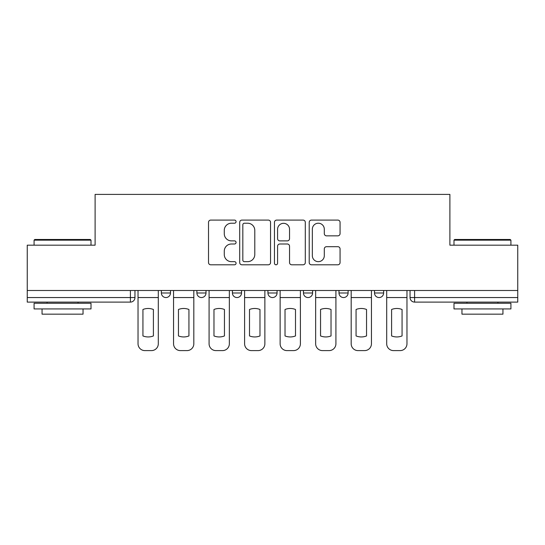 <?xml version="1.0" encoding="UTF-8"?>
<svg xmlns="http://www.w3.org/2000/svg" width="545" height="545" viewBox="0 0 545 545"><rect width="100%" height="100%" fill="white"/><g stroke="black" fill="none" stroke-linecap="round" stroke-linejoin="round"><path stroke-width="0.82" d="M236.067 221.652A1.567 1.567 0 0 0 234.5 220.091L210.752 220.091A2.235 2.235 0 0 0 208.517 222.326L208.517 262.561A2.235 2.235 0 0 0 210.752 264.795L234.5 264.795A1.567 1.567 0 0 0 236.067 263.228A1.567 1.567 0 0 0 234.5 261.661L231.427 261.661A7.153 7.153 0 0 1 224.274 254.508L224.274 251.156A7.153 7.153 0 0 1 231.427 244.003L234.5 244.003A1.567 1.567 0 0 0 236.067 242.443A1.567 1.567 0 0 0 234.5 240.876L231.427 240.876A7.153 7.153 0 0 1 224.274 233.723L224.274 230.372A7.153 7.153 0 0 1 231.427 223.218L234.5 223.218A1.567 1.567 0 0 0 236.067 221.652M374.517 290.492L374.517 292.992L383.625 292.992A4.558 4.558 0 0 1 379.068 297.55A4.558 4.558 0 0 1 374.517 292.992L374.517 290.492M338.99 290.492L338.99 292.992L348.098 292.992A4.558 4.558 0 0 1 343.548 297.55A4.558 4.558 0 0 1 338.99 292.992L338.99 290.492M267.942 290.492L267.942 292.992L277.058 292.992A4.558 4.558 0 0 1 272.5 297.55A4.558 4.558 0 0 1 267.942 292.992L267.942 290.492M337.825 235.849A2.235 2.235 0 0 0 340.06 233.614L340.06 222.326A2.235 2.235 0 0 0 337.825 220.091L311.447 220.091A2.235 2.235 0 0 0 309.213 222.326L309.213 262.561A2.235 2.235 0 0 0 311.447 264.795L337.825 264.795A2.235 2.235 0 0 0 340.06 262.561L340.06 248.922A2.235 2.235 0 0 0 337.825 246.687L326.537 246.687A2.235 2.235 0 0 0 324.302 248.922L324.302 255.687A5.981 5.981 0 0 1 318.321 261.661A5.981 5.981 0 0 1 312.34 255.687L312.34 229.2A5.981 5.981 0 0 1 318.321 223.218A5.981 5.981 0 0 1 324.302 229.2L324.302 233.614A2.235 2.235 0 0 0 326.537 235.849L337.825 235.849M27.25 290.492L27.25 245.175L95.109 245.175L95.109 194.395L449.891 194.395L449.891 245.175L517.75 245.175L517.75 290.492L27.25 290.492L27.25 297.55L134.962 297.55L134.962 290.492L134.962 297.55A4.558 4.558 0 0 1 130.405 302.1L27.25 302.1L27.25 297.55M270.545 222.326A2.235 2.235 0 0 0 268.31 220.091L241.932 220.091A2.235 2.235 0 0 0 239.698 222.326L239.698 262.561A2.235 2.235 0 0 0 241.932 264.795L268.31 264.795A2.235 2.235 0 0 0 270.545 262.561L270.545 222.326M276.69 220.091L303.068 220.091A2.235 2.235 0 0 1 305.302 222.326L305.302 262.561A2.235 2.235 0 0 1 303.068 264.795L291.779 264.795A2.235 2.235 0 0 1 289.545 262.561L289.545 246.245A2.235 2.235 0 0 0 287.31 244.003L279.823 244.003A2.235 2.235 0 0 0 277.582 246.245L277.582 263.228A1.567 1.567 0 0 1 276.022 264.795A1.567 1.567 0 0 1 274.455 263.228L274.455 222.326A2.235 2.235 0 0 1 276.69 220.091M410.038 290.492L410.038 297.55L517.75 297.55L517.75 302.1L414.595 302.1A4.558 4.558 0 0 1 410.038 297.55M517.75 290.492L517.75 297.55M383.625 290.492L383.625 292.992L383.625 290.492M348.098 292.992L348.098 290.492L348.098 292.992A4.558 4.558 0 0 1 343.548 297.55M312.578 290.492L312.578 292.992A4.558 4.558 0 0 1 308.02 297.55A4.558 4.558 0 0 1 303.47 292.992A4.558 4.558 0 0 0 308.02 297.55A4.558 4.558 0 0 0 312.578 292.992L312.578 290.492M303.47 290.492L303.47 292.992L312.578 292.992M277.058 290.492L277.058 292.992M241.53 290.492L241.53 292.992A4.558 4.558 0 0 1 236.98 297.55A4.558 4.558 0 0 1 232.422 292.992A4.558 4.558 0 0 0 236.98 297.55A4.558 4.558 0 0 0 241.53 292.992L232.422 292.992L232.422 290.492M196.902 290.492L196.902 292.992L206.01 292.992L206.01 290.492L206.01 292.992A4.558 4.558 0 0 1 201.452 297.55A4.558 4.558 0 0 1 196.902 292.992A4.558 4.558 0 0 0 201.452 297.55M161.375 290.492L161.375 292.992L170.483 292.992L170.483 290.492L170.483 292.992A4.558 4.558 0 0 1 165.932 297.55A4.558 4.558 0 0 1 161.375 292.992A4.558 4.558 0 0 0 165.932 297.55M130.405 290.492L130.405 302.1A4.558 4.558 0 0 0 134.962 297.55M244.392 223.218A1.567 1.567 0 0 0 242.825 224.785L242.825 260.101A1.567 1.567 0 0 0 244.392 261.661L247.634 261.661A7.153 7.153 0 0 0 254.787 254.508L254.787 230.372A7.153 7.153 0 0 0 247.634 223.218L244.392 223.218M289.545 229.309A5.981 5.981 0 0 0 283.564 223.327A5.981 5.981 0 0 0 277.582 229.309L277.582 238.642A2.235 2.235 0 0 0 279.823 240.876L287.31 240.876A2.235 2.235 0 0 0 289.545 238.642L289.545 229.309M138.035 297.55L138.035 343.772A6.833 6.833 0 0 0 144.868 350.605L151.469 350.605A6.833 6.833 0 0 0 158.302 343.772L158.302 297.55L138.035 297.55L138.035 290.492M158.302 297.55L158.302 290.492M153.404 335.938L153.404 309.485A14.115 14.115 0 0 0 142.933 309.485L142.933 335.938A14.115 14.115 0 0 0 153.404 335.938M173.555 297.55L173.555 343.772A6.833 6.833 0 0 0 180.388 350.605L186.99 350.605A6.833 6.833 0 0 0 193.822 343.772L193.822 297.55L173.555 297.55L173.555 290.492M193.822 297.55L193.822 290.492M188.931 335.938L188.931 309.485A14.115 14.115 0 0 0 178.453 309.485L178.453 335.938A14.115 14.115 0 0 0 188.931 335.938M209.082 297.55L209.082 343.772A6.833 6.833 0 0 0 215.915 350.605L222.517 350.605A6.833 6.833 0 0 0 229.35 343.772L229.35 297.55L209.082 297.55L209.082 290.492M229.35 297.55L229.35 290.492M224.451 335.938L224.451 309.485A14.115 14.115 0 0 0 213.974 309.485L213.974 335.938A14.115 14.115 0 0 0 224.451 335.938M244.603 297.55L244.603 343.772A6.833 6.833 0 0 0 251.436 350.605L258.037 350.605A6.833 6.833 0 0 0 264.87 343.772L264.87 297.55L244.603 297.55L244.603 290.492M264.87 297.55L264.87 290.492M259.979 335.938L259.979 309.485A14.115 14.115 0 0 0 249.501 309.485L249.501 335.938A14.115 14.115 0 0 0 259.979 335.938M280.13 297.55L280.13 343.772A6.833 6.833 0 0 0 286.963 350.605L293.564 350.605A6.833 6.833 0 0 0 300.397 343.772L300.397 297.55L280.13 297.55L280.13 290.492M300.397 297.55L300.397 290.492M295.499 335.938L295.499 309.485A14.115 14.115 0 0 0 285.021 309.485L285.021 335.938A14.115 14.115 0 0 0 295.499 335.938M315.65 297.55L315.65 343.772A6.833 6.833 0 0 0 322.483 350.605L329.085 350.605A6.833 6.833 0 0 0 335.918 343.772L335.918 297.55L315.65 297.55L315.65 290.492M335.918 297.55L335.918 290.492M331.026 335.938L331.026 309.485A14.115 14.115 0 0 0 320.549 309.485L320.549 335.938A14.115 14.115 0 0 0 331.026 335.938M34.083 240.161L34.764 239.48L90.327 239.48L91.008 240.161L34.083 240.161L34.083 245.175M91.008 308.933L34.083 308.933L34.083 303.245L91.008 303.245L91.008 308.933M83.038 308.933L83.038 314.172L42.054 314.172L42.054 308.933M453.992 240.161L454.673 239.48L510.236 239.48L510.917 240.161L453.992 240.161L453.992 245.175M510.917 308.933L453.992 308.933L453.992 303.245L510.917 303.245L510.917 308.933M502.946 308.933L502.946 314.172L461.962 314.172L461.962 308.933M351.178 297.55L351.178 343.772A6.833 6.833 0 0 0 358.01 350.605L364.612 350.605A6.833 6.833 0 0 0 371.445 343.772L371.445 297.55L351.178 297.55L351.178 290.492M371.445 297.55L371.445 290.492M366.547 335.938L366.547 309.485A14.115 14.115 0 0 0 356.069 309.485L356.069 335.938A14.115 14.115 0 0 0 366.547 335.938M386.698 297.55L386.698 343.772A6.833 6.833 0 0 0 393.531 350.605L400.132 350.605A6.833 6.833 0 0 0 406.965 343.772L406.965 297.55L386.698 297.55L386.698 290.492M406.965 297.55L406.965 290.492M402.067 335.938L402.067 309.485A14.115 14.115 0 0 0 391.596 309.485L391.596 335.938A14.115 14.115 0 0 0 402.067 335.938M414.595 290.492L414.595 302.1M91.008 245.175L91.008 240.161M78.03 303.245L78.03 302.1M47.061 303.245L47.061 302.1M510.917 245.175L510.917 240.161M497.939 303.245L497.939 302.1M466.97 303.245L466.97 302.1"/></g></svg>
